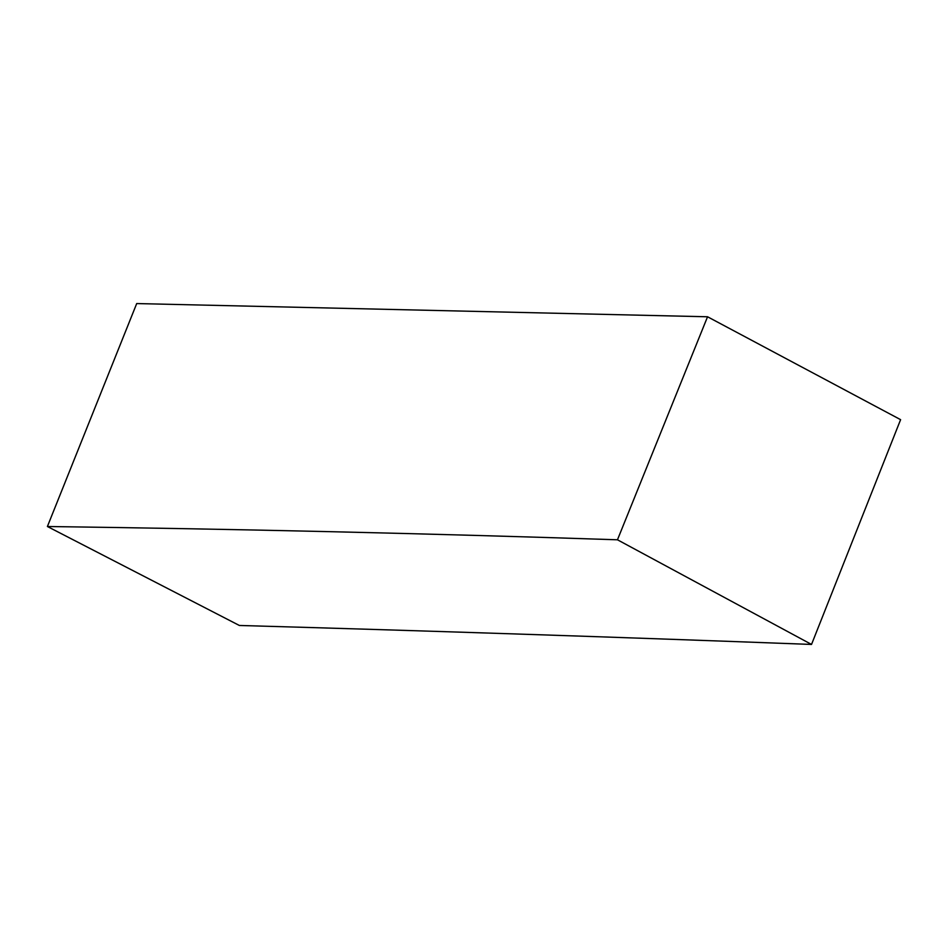 <?xml version="1.0" encoding="UTF-8"?>
<svg xmlns="http://www.w3.org/2000/svg" width="948" height="948" viewBox="0 0 948 948"><rect width="100%" height="100%" fill="white"/><g stroke="black" fill="none" stroke-linecap="round" stroke-linejoin="round"><path stroke-width="1.42" d="M707.552 316.774L136.702 303.561L47.4 526.507L239.358 625.467C428.295 630.847 619.008 637.175 811.524 644.439L900.6 419.668L707.552 316.774L617.468 539.791L811.524 644.439M47.4 526.507C239.524 529.091 429.539 533.523 617.468 539.791"/></g></svg>
